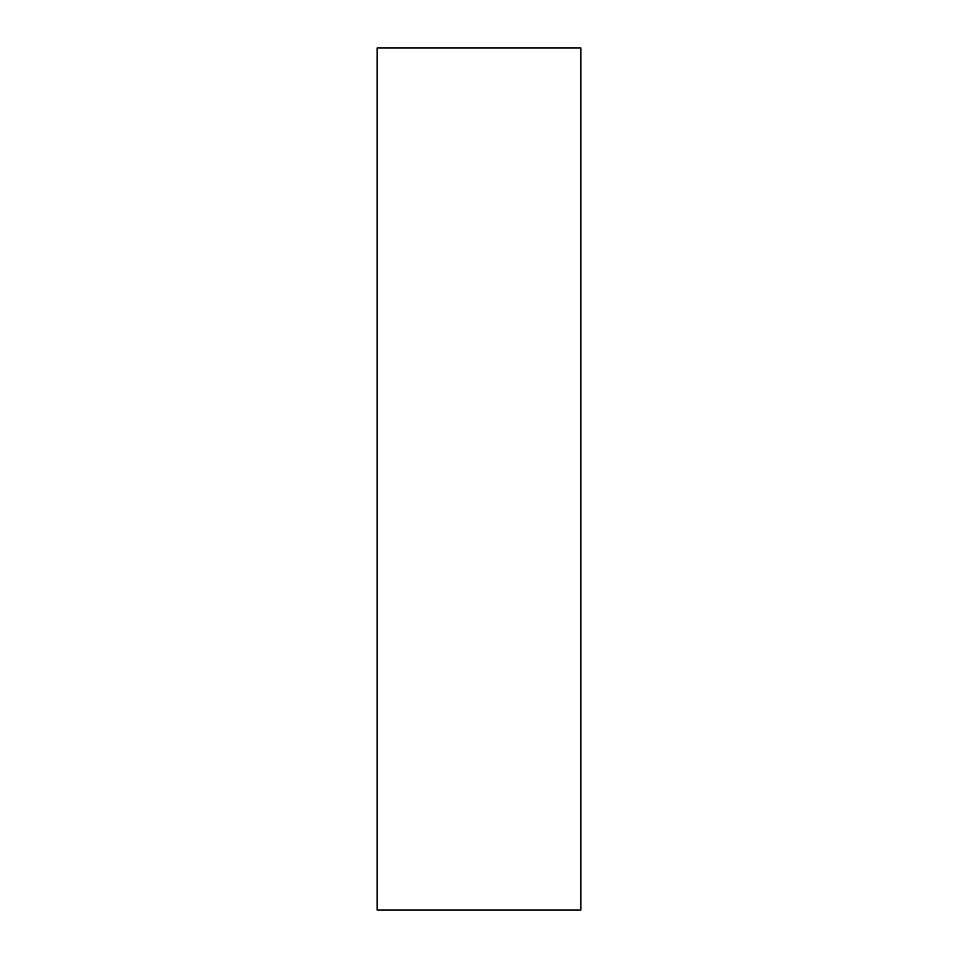 <?xml version="1.0" encoding="UTF-8"?>
<svg xmlns="http://www.w3.org/2000/svg" width="958" height="958" viewBox="0 0 958 958"><rect width="100%" height="100%" fill="white"/><g stroke="black" fill="none" stroke-linecap="round" stroke-linejoin="round"><path stroke-width="1.44" d="M377.165 910.1L580.835 910.1L580.835 47.9L377.165 47.9L377.165 910.1L377.165 47.9L580.835 47.9L580.835 910.1L377.165 910.1"/></g></svg>
